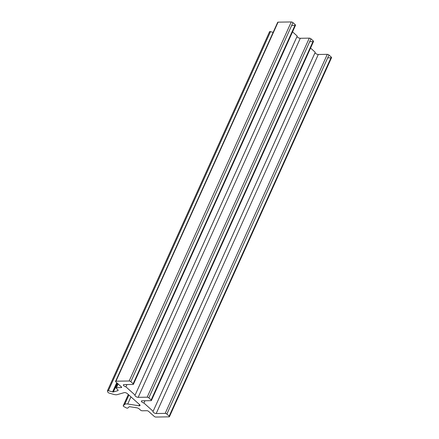 <?xml version="1.0" encoding="UTF-8"?>
<svg xmlns="http://www.w3.org/2000/svg" width="439" height="439" viewBox="0 0 439 439"><rect width="100%" height="100%" fill="white"/><g stroke="black" fill="none" stroke-linecap="round" stroke-linejoin="round"><path stroke-width="0.66" d="M154.182 416.37L148.651 411.398A1.284 0.494 -155.7 0 0 146.983 410.712L142.181 410.783A1.284 0.494 24.3 0 1 140.507 410.103A1.284 0.494 -155.7 0 0 142.181 410.783L146.983 410.712A1.284 0.494 24.3 0 1 148.651 411.398L154.182 416.37A1.284 0.494 -155.7 0 0 155.856 417.05A1.284 0.494 24.3 0 1 154.182 416.37M269.557 31.915A1.284 0.494 24.3 0 1 270.506 31.641L273.129 32.398L270.506 31.641A1.284 0.494 -155.7 0 0 269.557 31.723L107.44 390.77A1.284 0.494 24.3 0 1 108.389 390.688L270.506 31.641L108.389 390.688L112.598 391.901L116.741 382.715L112.598 391.901A1.284 0.494 -155.7 0 0 113.152 391.983L117.164 383.093L113.152 391.983A1.284 0.494 24.3 0 1 112.598 391.901L108.389 390.688A1.284 0.494 -155.7 0 0 107.44 390.957A1.284 0.494 24.3 0 1 107.44 390.77M277.821 22.718A1.284 0.494 24.3 0 1 278.079 22.148L291.271 21.95A1.284 0.494 24.3 0 1 292.945 22.63L295.26 24.71A1.284 0.494 24.3 0 1 295.134 25.418M294.942 25.424L291.661 25.473L294.942 25.424M292.544 31.86L297.225 36.069L292.544 31.86M310.96 38.824L148.843 397.871A1.284 0.494 -155.7 0 0 147.175 397.191A1.284 0.494 24.3 0 1 148.843 397.871L310.96 38.824A1.284 0.494 -155.7 0 0 309.286 38.144L147.175 397.191L138.175 397.322L147.175 397.191L309.286 38.144L300.292 38.275L138.175 397.322A2.135 0.823 24.3 0 1 135.684 396.422A2.135 0.823 24.3 0 1 135.108 395.116L297.225 36.069L135.108 395.116L125.889 386.825L126.909 384.559L125.889 386.825A2.135 0.823 24.3 0 1 123.578 385.541A2.135 0.823 24.3 0 1 124.023 384.597L133.017 384.465A1.284 0.494 -155.7 0 0 133.143 383.757L295.26 24.71L133.143 383.757A1.284 0.494 24.3 0 1 133.412 384.301A1.284 0.494 24.3 0 1 133.017 384.465L124.023 384.597A2.135 0.823 -155.7 0 0 123.359 384.877A2.135 0.823 -155.7 0 0 125.889 386.825L135.108 395.116A2.135 0.823 -155.7 0 0 134.943 395.287A2.135 0.823 -155.7 0 0 135.914 396.576A2.135 0.823 -155.7 0 0 138.175 397.322L300.292 38.275A2.135 0.823 24.3 0 1 298.273 37.677A2.135 0.823 24.3 0 1 297.038 36.481A2.135 0.823 -155.7 0 0 298.273 37.677A2.135 0.823 -155.7 0 0 300.292 38.275L309.286 38.144A1.284 0.494 24.3 0 1 310.96 38.824L313.276 40.909A1.284 0.494 24.3 0 1 313.15 41.612M312.958 41.617L309.676 41.667L312.958 41.617M310.56 48.054L315.24 52.263L310.56 48.054M328.976 55.018L166.858 414.065A1.284 0.494 -155.7 0 0 165.19 413.384A1.284 0.494 24.3 0 1 166.858 414.065L328.976 55.018A1.284 0.494 -155.7 0 0 327.302 54.337L165.19 413.384L156.191 413.516L165.19 413.384L327.302 54.337L318.308 54.469L156.191 413.516A2.135 0.823 24.3 0 1 153.699 412.622A2.135 0.823 24.3 0 1 153.129 411.31L315.24 52.263L153.129 411.31L143.904 403.018L144.93 400.752L143.904 403.018A2.135 0.823 24.3 0 1 141.594 401.734A2.135 0.823 24.3 0 1 142.038 400.796L151.032 400.659A1.284 0.494 -155.7 0 0 151.159 399.951L313.276 40.909L151.159 399.951A1.284 0.494 24.3 0 1 151.428 400.494A1.284 0.494 24.3 0 1 151.032 400.659L142.038 400.796A2.135 0.823 -155.7 0 0 141.38 401.07A2.135 0.823 -155.7 0 0 143.904 403.018L153.129 411.31A2.135 0.823 -155.7 0 0 152.959 411.48A2.135 0.823 -155.7 0 0 153.93 412.77A2.135 0.823 -155.7 0 0 156.191 413.516L318.308 54.469A2.135 0.823 24.3 0 1 316.289 53.871A2.135 0.823 24.3 0 1 315.054 52.675A2.135 0.823 -155.7 0 0 316.289 53.871A2.135 0.823 -155.7 0 0 318.308 54.469L327.302 54.337A1.284 0.494 24.3 0 1 328.976 55.018L331.291 57.103A1.284 0.494 24.3 0 1 331.165 57.811M330.973 57.811L327.692 57.86L330.973 57.811M139.179 408.912A2.135 0.823 -155.7 0 0 136.825 407.809L129.768 406.712A1.284 0.494 -155.7 0 0 129.159 406.788L127.744 408.083A1.284 0.494 24.3 0 1 127.398 408.182A1.284 0.494 -155.7 0 0 127.744 408.083L129.159 406.788A1.284 0.494 24.3 0 1 129.768 406.712L136.825 407.809A2.135 0.823 24.3 0 1 139.179 408.912L140.507 410.103M123.996 406.657A1.284 0.494 24.3 0 1 123.216 405.773A1.284 0.494 24.3 0 1 123.266 405.707L128.325 394.496L123.266 405.707L124.687 404.412L128.923 395.034L124.687 404.412A6.409 2.475 24.3 0 1 127.716 404.012L130.948 396.856L127.716 404.012L138.943 405.768L139.498 404.538L138.943 405.768A2.135 0.823 -155.7 0 0 139.377 405.801L139.805 404.84L139.377 405.801A2.135 0.823 24.3 0 1 138.943 405.768L127.716 404.012A6.409 2.475 -155.7 0 0 124.687 404.412L123.266 405.707A1.284 0.494 -155.7 0 0 123.996 406.657L126.229 407.847A1.284 0.494 -155.7 0 0 127.398 408.182A1.284 0.494 24.3 0 1 126.229 407.847M139.586 404.621L127.431 393.695A2.135 0.823 -155.7 0 0 124.303 392.603L117.273 394.628A6.409 2.475 24.3 0 1 116.236 394.76A6.409 2.475 -155.7 0 0 117.273 394.628L124.303 392.603A2.135 0.823 24.3 0 1 127.431 393.695L139.586 404.621A2.135 0.823 24.3 0 1 139.377 405.801A2.135 0.823 -155.7 0 0 140.036 405.521A2.135 0.823 -155.7 0 0 139.586 404.621M113.471 394.332L109.262 393.119A1.284 0.494 24.3 0 1 107.879 392.175A1.284 0.494 -155.7 0 0 109.262 393.119L113.471 394.332A6.409 2.475 -155.7 0 0 116.236 394.76A6.409 2.475 24.3 0 1 113.471 394.332M113.355 391.956L117.773 390.688L118.058 390.062L117.773 390.688A2.135 0.823 -155.7 0 0 118.091 390.452A2.135 0.823 -155.7 0 0 117.641 389.552A2.135 0.823 24.3 0 1 117.773 390.688L113.355 391.956A1.284 0.494 24.3 0 1 113.152 391.983A1.284 0.494 -155.7 0 0 113.355 391.956L117.301 383.22L113.355 391.956M292.945 22.63L130.827 381.678A1.284 0.494 -155.7 0 0 129.159 380.997A1.284 0.494 24.3 0 1 130.827 381.678L292.945 22.63A1.284 0.494 -155.7 0 0 291.271 21.95L129.159 380.997L115.962 381.189L129.159 380.997L291.271 21.95L278.079 22.148L115.962 381.189A1.284 0.494 -155.7 0 0 115.836 381.897L121.367 386.874A1.284 0.494 24.3 0 1 121.241 387.582L116.445 387.653A1.284 0.494 -155.7 0 0 116.313 388.361A1.284 0.494 24.3 0 1 116.044 387.818A1.284 0.494 24.3 0 1 116.445 387.653L118.113 383.949L116.445 387.653L121.241 387.582L121.499 387.006L121.241 387.582A1.284 0.494 -155.7 0 0 121.636 387.412A1.284 0.494 -155.7 0 0 121.367 386.874L115.836 381.897A1.284 0.494 24.3 0 1 115.567 381.359A1.284 0.494 24.3 0 1 115.962 381.189L278.079 22.148A1.284 0.494 -155.7 0 0 277.684 22.312L115.567 381.359M133.412 384.301L295.529 25.253A1.284 0.494 -155.7 0 0 295.26 24.71M151.428 400.494L313.545 41.447A1.284 0.494 -155.7 0 0 313.276 40.909M169.18 416.145L331.291 57.103L169.18 416.145A1.284 0.494 24.3 0 1 169.443 416.688A1.284 0.494 24.3 0 1 169.048 416.852L155.856 417.05L169.048 416.852A1.284 0.494 -155.7 0 0 169.18 416.145L166.858 414.065M169.443 416.688L331.56 57.641A1.284 0.494 -155.7 0 0 331.291 57.103M151.159 399.951L148.843 397.871M133.143 383.757L130.827 381.678M116.313 388.361L117.641 389.552M107.44 390.957L107.879 392.175M123.216 405.773L128.314 394.485M116.044 387.818L117.888 383.741"/></g></svg>

